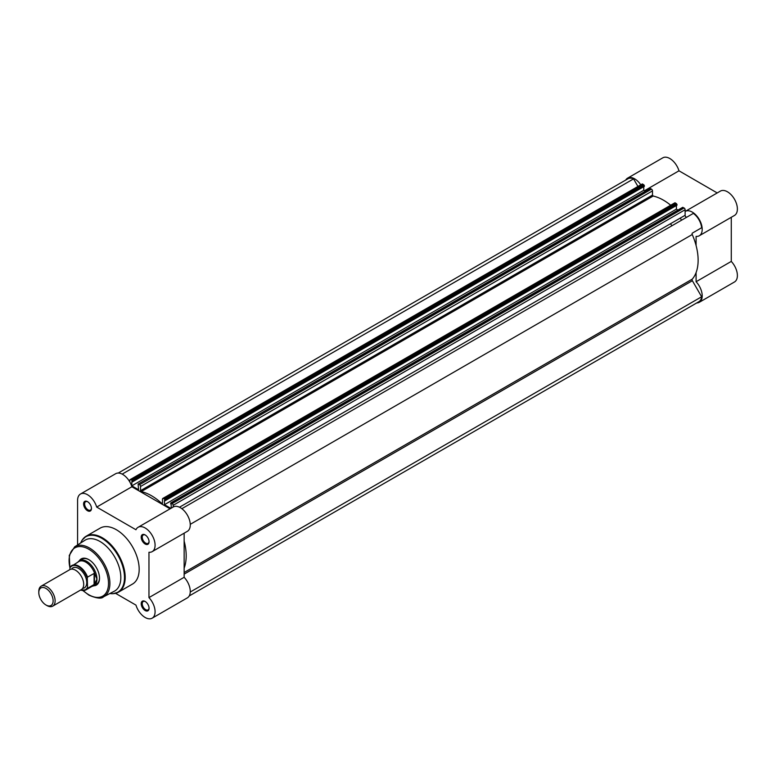 <?xml version="1.0" encoding="UTF-8"?>
<svg xmlns="http://www.w3.org/2000/svg" width="776" height="776" viewBox="0 0 776 776"><rect width="100%" height="100%" fill="white"/><g stroke="black" fill="none" stroke-linecap="round" stroke-linejoin="round"><path stroke-width="1.16" d="M625.747 180.051A14.065 8.119 60 0 1 627.609 178.141A14.065 8.119 60 0 1 634.642 178.839A14.065 8.119 60 0 1 640.772 184.814M627.609 178.141L662.801 157.829A14.065 8.119 60 0 1 669.824 158.527A14.065 8.119 60 0 1 678.981 170.807L717.208 192.943M685.121 211.47A14.065 8.119 60 0 1 685.227 211.402A14.065 8.119 60 0 1 692.26 212.1A14.065 8.119 60 0 1 701.446 224.497A14.065 8.119 60 0 1 699.292 235.758A14.065 8.119 60 0 1 696.091 236.389L696.091 245.526M685.227 211.402L720.419 191.09A14.065 8.119 60 0 1 727.442 191.788A14.065 8.119 60 0 1 736.628 204.185A14.065 8.119 60 0 1 734.474 215.447L699.292 235.758M670.454 223.76A45.425 26.229 60 0 1 671.948 225.738M680.145 218.163A45.425 26.229 60 0 1 681.638 220.141M696.712 302.95A14.065 8.119 60 0 0 699.292 302.291A14.065 8.119 60 0 0 696.091 281.727L731.273 261.415L731.273 217.299M731.273 261.415A14.065 8.119 60 0 1 734.474 281.979L699.292 302.291M696.091 281.727L696.091 272.589M644.507 190.712L678.981 170.807M52.729 606.143L81.305 589.634A11.533 6.664 -120 0 0 83.701 584.357A11.533 6.664 -120 0 0 78.657 572.746A11.533 6.664 -120 0 0 69.772 569.652L41.186 586.152A11.533 6.664 60 0 1 50.081 589.246A11.533 6.664 60 0 1 55.115 600.857A11.533 6.664 60 0 1 52.729 606.143A11.533 6.664 60 0 1 46.958 605.571L45.968 604.999A10.136 5.849 -120 0 0 53.127 600.857A10.136 5.849 -120 0 0 45.968 588.45A10.136 5.849 -120 0 0 38.8 592.583A10.136 5.849 -120 0 0 45.968 604.999M38.8 592.583L38.8 591.438A11.533 6.664 60 0 1 41.186 586.152M82.634 588.402A11.533 6.664 -120 0 0 86.757 582.592A11.533 6.664 -120 0 0 80.685 569.972A11.533 6.664 -120 0 0 71.508 569.128M92.179 586.278L92.354 586.249A14.424 8.323 -120 0 0 93.964 585.657A14.424 8.323 -120 0 0 96.951 579.061L94.459 584.309L87.572 588.334A14.065 8.119 60 0 1 85.932 589.886A14.065 8.119 60 0 1 80.656 590.012M70.238 567.072L69.927 568.013L70.238 567.072A14.065 8.119 60 0 1 71.877 565.529A14.065 8.119 60 0 1 87.572 577.082L87.271 578.023A13.629 7.867 -120 0 0 78.599 566.752A13.629 7.867 -120 0 0 69.927 568.013L69.927 569.565M87.271 578.023L87.572 588.334M87.572 577.082L94.459 573.27L96.951 579.061A14.424 8.323 -120 0 0 90.656 564.54A14.424 8.323 -120 0 0 79.55 560.679A14.424 8.323 -120 0 0 78.231 561.785L78.114 561.921M94.459 573.27L94.459 584.309M94.1 573.318L94.1 584.561M80.549 590.08L85.932 589.886L92.897 585.861A14.065 8.119 -120 0 0 94.779 583.93M94.779 573.726A14.065 8.119 -120 0 0 78.842 561.504L70.121 567.188M145.141 610.528A5.548 3.201 60 0 1 141.213 603.728A5.548 3.201 60 0 1 145.141 601.458L145.141 601.458A5.548 3.201 60 0 1 149.07 608.258A5.548 3.201 60 0 1 145.141 610.528M145.403 601.623A4.831 2.794 -120 0 0 143.23 601.516A4.831 2.794 -120 0 0 142.493 605.387A4.831 2.794 -120 0 0 145.655 609.645A4.831 2.794 -120 0 0 148.071 609.887A4.831 2.794 -120 0 0 149.06 607.947M145.141 543.995A5.548 3.201 60 0 1 141.213 537.196A5.548 3.201 60 0 1 145.141 534.926L145.141 534.926A5.548 3.201 60 0 1 149.07 541.726A5.548 3.201 60 0 1 145.141 543.995M145.403 535.091A4.831 2.794 -120 0 0 143.23 534.984A4.831 2.794 -120 0 0 142.493 538.854A4.831 2.794 -120 0 0 145.655 543.113A4.831 2.794 -120 0 0 148.071 543.355A4.831 2.794 -120 0 0 149.06 541.415M87.523 510.734A5.548 3.201 60 0 1 83.595 503.925A5.548 3.201 60 0 1 87.523 501.665L87.523 501.665A5.548 3.201 60 0 1 91.452 508.464A5.548 3.201 60 0 1 87.523 510.734M87.785 501.829A4.831 2.794 -120 0 0 85.612 501.713A4.831 2.794 -120 0 0 84.875 505.593A4.831 2.794 -120 0 0 88.028 509.851A4.831 2.794 -120 0 0 90.443 510.084A4.831 2.794 -120 0 0 91.442 508.154M79.268 560.854A15.142 8.74 60 0 1 88.794 559.632L88.794 559.632A15.142 8.74 60 0 1 99.503 578.178A15.142 8.74 60 0 1 93.673 585.812M89.056 559.777A14.424 8.323 -120 0 0 82.091 559.205L79.55 560.679M115.566 593.339L135.965 605.115A14.065 8.119 -120 0 0 145.141 617.473A14.065 8.119 -120 0 0 152.174 618.171A14.065 8.119 -120 0 0 148.963 597.607L148.963 552.269A14.065 8.119 -120 0 0 152.174 551.639A14.065 8.119 -120 0 0 152.174 535.401A14.065 8.119 -120 0 0 138.109 527.282A14.065 8.119 -120 0 0 135.965 529.746L96.699 507.077A14.065 8.119 -120 0 0 80.491 494.021A14.065 8.119 -120 0 0 77.581 500.588L77.581 544.956M114.344 591.205A29.42 16.985 -120 0 0 119.339 567.76A29.42 16.985 -120 0 0 100.017 541.493A29.42 16.985 -120 0 0 84.933 540.261L74.68 546.808A28.877 16.674 60 0 1 89.483 548.011A28.877 16.674 60 0 1 108.446 573.803A28.877 16.674 60 0 1 103.547 596.812L114.344 591.205M109.814 593.553L112.927 593.727L118.505 592.146L132.483 584.076A32.301 18.653 -120 0 0 137.439 558.187A32.301 18.653 -120 0 0 116.332 529.717A32.301 18.653 -120 0 0 100.182 528.116L86.194 536.187A32.301 18.653 60 0 1 102.354 537.787A32.301 18.653 60 0 1 123.452 566.257A32.301 18.653 60 0 1 118.505 592.146A32.301 18.653 60 0 1 112.763 593.659M184.145 533.18L184.145 577.295A14.065 8.119 60 0 1 187.356 597.86L152.174 618.171M80.491 494.021L115.672 473.709A14.065 8.119 60 0 1 131.881 486.765L170.089 508.823M138.109 527.282L173.291 506.97A14.065 8.119 60 0 1 187.356 515.089A14.065 8.119 60 0 1 187.356 531.327L152.174 551.639M93.964 585.657L96.515 584.192A14.424 8.323 -120 0 0 99.503 577.877M131.881 486.765L96.699 507.077M184.145 577.295L148.963 597.607M189.218 595.949L698.933 301.67A13.338 7.702 -120 0 0 701.63 296.772L692.367 280.718A1.445 0.834 60 0 1 692.066 279.709A1.445 0.834 60 0 1 692.24 279.156A49.033 28.314 60 0 0 692.24 234.517A1.445 0.834 60 0 1 692.066 233.76A1.445 0.834 60 0 1 692.367 233.101L701.63 227.746A13.338 7.702 -120 0 0 693.346 213.39L181.856 508.687M637.94 186.453L633.565 178.878A13.338 7.702 -120 0 0 627.978 178.761L118.253 473.05M642.8 184.135L130.863 479.704A1.445 0.834 -120 0 0 130.145 479.626L642.082 184.067A1.445 0.834 60 0 1 642.8 184.135L644.361 185.619L132.415 481.188L131.91 480.305L643.847 184.736M649.919 188.83L138.128 484.069L138.564 489.743L131.833 485.854L131.833 481.556L132.415 481.896L644.361 186.327L644.361 185.619M645.37 191.216L643.77 190.285L643.77 186.667M650.424 188.539L651.471 189.14A1.445 0.834 60 0 1 652.49 190.906L140.553 486.474A1.445 0.834 -120 0 0 139.534 484.709L651.471 189.14M652.49 195.096L653.149 196.037L141.213 491.606L140.553 490.665L652.49 195.096L652.49 190.906M653.149 196.037A49.033 28.314 60 0 1 670.687 205.233M675.44 202.972L163.494 498.541A1.445 0.834 -120 0 0 162.776 498.473L674.713 202.905A1.445 0.834 60 0 1 675.44 202.972L676.992 204.466L165.055 500.025L164.541 499.143L676.478 203.584M676.4 205.504L676.4 209.132L164.464 504.691L164.464 500.394L165.055 500.733L676.992 205.174L676.992 204.466M676.4 209.132L678.001 210.054M682.55 207.667L684.102 207.978A1.445 0.834 60 0 1 685.121 209.743L685.121 215.291A1.445 0.834 -120 0 0 685.751 216.737A1.445 0.834 -120 0 0 686.857 217.125M184.145 541.095A49.033 28.314 60 0 1 184.145 568.148M685.121 209.743L173.184 505.312L173.184 507.038M173.184 505.312A1.445 0.834 -120 0 0 172.165 503.546L684.102 207.978M683.055 207.376L171.118 502.945L172.165 503.546M171.118 502.945L170.613 503.944L171.195 504.284L171.195 508.183M164.464 504.691L170.856 508.377M165.055 500.733L165.055 500.025M163.494 498.541L164.541 499.143M162.776 498.473A1.445 0.834 -120 0 0 162.475 499.133L162.475 503.323L161.815 503.498L162.475 503.12M141.213 491.606A49.033 28.314 60 0 1 161.815 503.498M140.553 490.665L140.553 486.474M138.487 484.098L139.534 484.709M132.415 481.896L132.415 481.188M130.863 479.704L131.91 480.305M130.145 479.626A1.445 0.834 -120 0 0 129.844 480.286L129.844 482.012M633.565 178.878L122.181 474.117M643.77 190.285L131.833 485.854M701.63 296.772L190.256 592.02M80.743 589.964A13.629 7.867 -120 0 0 87.271 587.752M83.197 590.575A27.868 16.092 -120 0 0 88.794 594.746A27.868 16.092 -120 0 0 108.504 583.368A27.868 16.092 -120 0 0 88.794 549.233A27.868 16.092 -120 0 0 69.947 567.751M109.862 593.533A32.01 18.479 -120 0 0 124.111 572.601A32.01 18.479 -120 0 0 101.84 538.321A32.01 18.479 -120 0 0 80.685 542.977M82.013 540.406A32.301 18.653 60 0 1 86.194 536.187L82.033 540.232L80.636 543.006M89.483 595.173A28.877 16.674 60 0 1 88.377 594.503M184.145 572.504L692.24 279.156M685.121 215.291L179.479 507.223M184.145 574.133L692.367 280.718M190.256 524.333L692.24 234.517M82.857 590.565L89.007 595.211C96.738 598.442 101.588 598.975 103.547 596.812M69.927 568.604L69.268 555.412L74.68 546.808M650.065 188.5L138.128 484.069M682.696 207.338L170.759 502.906"/></g></svg>
